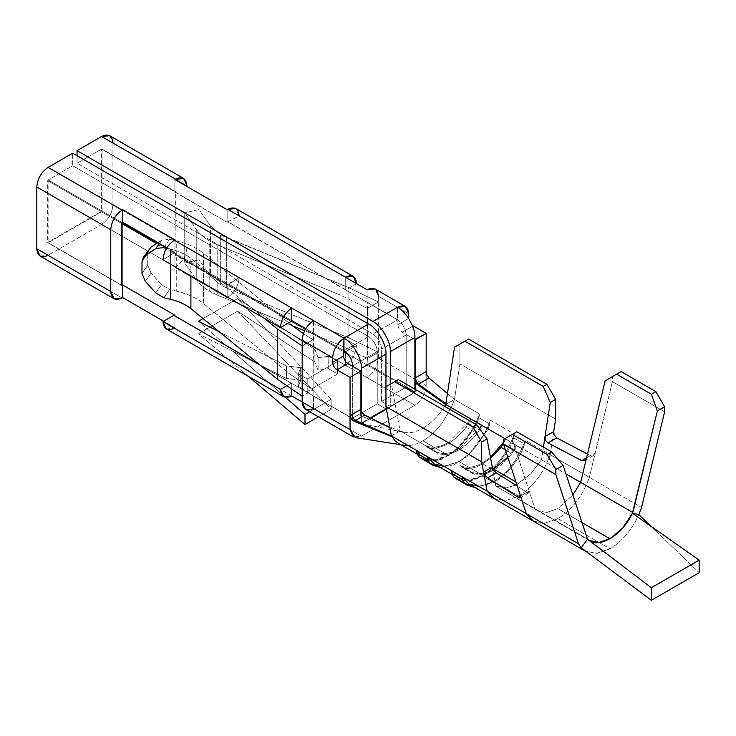 <?xml version="1.0" encoding="UTF-8"?>
<svg xmlns="http://www.w3.org/2000/svg" width="736" height="736" viewBox="0 0 736 736"><rect width="100%" height="100%" fill="white"/><g stroke="black" fill="none" stroke-linecap="round" stroke-linejoin="round"><path stroke-width="0.55" stroke-dasharray="3.68 2.76" d="M404.073 432.326C409.759 433.504 416.052 432.142 422.924 428.242C429.456 424.414 435.473 418.885 440.974 411.645L444.636 406.346L440.974 411.645C435.473 418.885 429.456 424.414 422.924 428.242L447.948 442.686C439.162 447.608 431.554 448.482 425.104 445.326L429.631 448.362C441.839 449.098 454.048 442.051 466.265 427.211L469.844 420.9L468.63 423.402L479.504 429.686L477.14 433.486C464.931 448.325 452.714 455.382 440.505 454.636C452.714 455.382 464.931 448.325 477.14 433.486L466.265 427.211C454.048 442.051 441.839 449.098 429.631 448.362L438.141 453.569L435.979 451.6L438.141 453.569L427.257 447.286L425.104 445.326L435.979 451.6C442.428 454.765 450.036 453.882 458.822 448.969L479.486 428.674L458.822 448.969L482.752 462.778C473.966 467.7 466.357 468.584 459.908 465.419L470.782 471.693C477.232 474.858 484.849 473.984 493.626 469.062C484.849 473.984 477.232 474.858 470.782 471.693L459.908 465.419L464.434 468.455C470.074 469.09 476.183 467.535 482.752 463.781L490.627 458.215L482.752 463.781L493.626 470.065C487.057 473.818 480.948 475.373 475.309 474.729C480.948 475.373 487.057 473.818 493.626 470.065L482.752 463.781C476.183 467.535 470.074 469.09 464.434 468.455L475.309 474.729L462.061 467.388L459.908 465.419C466.357 468.584 473.966 467.7 482.752 462.778L458.822 448.969C450.036 453.882 442.428 454.765 435.979 451.6L425.104 445.326C431.554 448.482 439.162 447.608 447.948 442.686L422.924 428.242C416.052 432.142 409.759 433.504 404.073 432.326L400.09 430.882L425.104 445.326L400.09 430.882L404.257 432.363L361.137 423.642M522.882 449.392C515.292 464.342 505.558 475.41 493.672 482.595L482.798 476.321C494.684 469.136 504.418 458.068 511.998 443.118L522.882 449.392L524.593 444.084L513.719 437.81L514.289 434.019C507.61 452.548 497.094 466.33 482.752 475.336L458.822 461.527C473.165 452.511 483.681 438.739 490.36 420.201L514.289 434.019L490.36 420.201L489.79 423.991L478.906 417.708L479.486 413.926C472.806 432.455 462.291 446.228 447.948 455.244L422.924 440.8C429.787 436.779 436.117 430.965 441.904 423.366L451.251 407.67L454.471 399.482L479.486 413.926L454.471 399.482L447.442 393.548L454.471 399.482L451.251 407.67L441.904 423.366C436.117 430.965 429.787 436.779 422.924 440.8L447.948 455.244L434.82 459.862L423.283 457.682L416.502 450.533C423.218 461.187 433.697 462.751 447.948 455.244C462.291 446.228 472.806 432.455 479.486 413.926L477.195 423.016L488.069 429.3L466.845 456.89L452.98 465.364L440.275 467.489L452.98 465.364L466.845 456.89L488.069 429.3L490.36 420.201C483.681 438.739 473.165 452.511 458.822 461.527L482.752 475.336L469.623 479.955L458.096 477.774L451.306 470.626C458.022 481.28 468.501 482.853 482.752 475.336C497.094 466.33 507.61 452.548 514.289 434.019L511.998 443.118C504.418 458.068 494.684 469.136 482.798 476.321L493.672 482.595L475.079 487.582L493.672 482.595C505.558 475.41 515.292 464.342 522.882 449.392L511.998 443.118L513.719 437.81L524.593 444.084L525.173 440.303L550.188 454.738C543.527 473.303 533.011 487.085 518.641 496.064L493.626 481.62C507.969 472.604 518.484 458.832 525.173 440.303L522.882 449.392M589.03 540.362L587.521 539.212L589.702 540.776L599.076 542.579L610.006 538.761C619.142 533.25 626.63 524.75 632.482 513.277C626.63 524.75 619.142 533.25 610.006 538.761L598.313 542.644L588.588 540.058M581.799 522.477L557.805 508.622L546.848 512.44L537.556 510.664L534.962 508.751L587.172 538.89L534.962 508.751L537.298 510.508L546.682 512.458L557.805 508.622L572.82 495.052L557.805 508.622L581.799 522.477M533.361 521.143L544.603 523.259L557.842 518.65L610.052 548.789C622.15 541.42 631.746 530.021 638.82 514.593C631.746 530.021 622.15 541.42 610.052 548.789L557.842 518.65C572.203 509.671 582.7 495.898 589.343 477.351L641.553 507.49L589.343 477.351C582.7 495.898 572.203 509.671 557.842 518.65L544.548 523.268L533.278 521.097M227.801 221.895L239.108 215.86L356.583 283.682L345.699 289.966L227.801 221.895L227.148 222.263L227.801 221.895L345.699 289.966L356.583 283.682L239.108 215.86L227.801 221.895L345.267 289.708L345.267 277.15L345.267 289.708L397.909 320.105L397.477 307.298L397.477 319.856L367.025 302.266L367.457 308.301L340.05 294.952L340.05 345.193L304.621 330.722L340.05 345.193L340.05 294.952L217.764 245.014L217.764 295.256L209.788 291.373L217.764 295.256L217.764 245.014L209.788 241.132L209.788 291.373C203.9 287.96 199.392 284.022 196.245 279.551C199.392 284.022 203.9 287.96 209.788 291.373L209.788 241.132C203.9 237.719 199.392 233.781 196.245 229.319L196.245 279.551L196.245 229.319L184.727 212.851L198.987 209.521L210.505 225.989L220.671 234.858L226.651 237.765L226.651 288.006L220.671 285.09L220.671 234.858L220.671 285.09L210.505 276.23L210.505 225.989L210.505 276.23L198.987 259.762L198.987 209.521L198.987 259.762L184.727 263.083L184.727 212.851L184.727 263.083L196.245 279.551L184.727 263.083L198.987 259.762L210.505 276.23L220.671 285.09L226.651 288.006L226.651 237.765L348.928 287.702L378.332 302.018L378.332 296.24L375.02 288.917M506.34 487.867L515.614 485.088L506.34 487.867L495.806 486.137L506.34 487.867M516.764 484.527L518.641 483.506L515.918 481.933L518.641 483.506L530.941 473.662L541.484 459.77L516.47 445.326L507.812 457.185L516.47 445.326L541.484 459.77L543.416 447.148L541.484 459.77L565.874 473.846L541.484 459.77L530.941 473.662L516.764 484.527M237.59 311.19L331.154 409.382L318.394 416.76L331.154 409.382L331.154 399.335L309.69 411.728L331.154 399.335L237.59 298.632L203.062 318.559L237.59 298.632L267.582 330.906L237.59 311.19L198.426 333.794L237.59 311.19L314.888 362.011L267.582 330.906L331.154 399.335L331.154 409.382L237.59 311.19M248.474 376.381L198.426 333.794L232.585 351.109L285.504 397.394L232.585 351.109L286.46 378.424L300.684 380.273L298.282 386.418L307.197 391.57L337.649 373.989L328.744 368.837L318.081 370.226L314.888 362.011L314.888 349.453L237.59 298.632L314.888 349.453L318.081 357.659L328.744 356.279L337.649 361.422L307.197 379.012L298.282 373.86L300.684 367.715L286.46 365.866L286.46 378.424L232.585 351.109L198.426 321.236L232.585 351.109L198.426 333.794L248.474 376.381M40.112 256.091L48.116 255.3L122.075 297.997L48.116 255.3L101.623 224.406L175.591 267.104L174.938 267.481L227.148 297.629L227.801 297.252L414.883 405.26L361.367 436.154L302.192 401.994L361.367 436.154L353.363 436.945M291.75 395.968L174.285 328.146L174.938 327.768L163.622 321.236L174.938 327.768L174.285 328.146L291.75 395.968M219.3 331.816L286.46 365.866L219.3 331.816M397.909 320.105L397.909 324.622L397.909 320.105L367.025 302.266L397.477 319.856L372.894 334.043L77.041 163.236L101.623 149.049L101.623 211.848L121.642 223.394L101.623 211.848L48.116 242.742L48.116 179.943L72.689 165.747L368.543 336.554L343.96 350.75L313.508 333.169L313.076 333.923L343.528 351.504L313.076 333.923L313.076 395.71L313.076 389.933L302.192 396.216L313.076 389.933L313.508 333.169L343.96 350.75L228.234 283.93L227.801 284.685L239.108 277.656C238.39 285.945 234.618 292.477 227.801 297.252L227.148 297.629L227.148 285.062L227.801 284.685L343.528 351.504L174.938 254.923L175.591 254.546L156.566 243.561L175.591 254.546L176.024 253.791L175.591 191.746L174.938 192.124L227.148 222.263L227.148 209.705L227.148 222.263L101.623 149.049L175.591 191.746M48.116 242.742L122.075 285.439L47.674 242.484L121.642 285.191L47.674 242.484L102.065 211.094L122.075 222.64L102.065 211.094L102.065 149.298L176.024 191.995L102.065 149.298M291.318 383.152L286.322 386.041L291.318 383.152L260.148 365.157L291.75 383.401L291.75 389.767L291.75 383.401L173.852 315.33L361.367 423.596L370.76 418.177L361.367 423.596L313.508 395.968L313.508 408.526L313.076 395.71L361.367 423.596L313.076 395.71M386.418 409.124L414.883 392.702L347.76 353.942L367.025 365.065L367.457 358.533L378.332 352.259L378.332 358.036C377.614 366.326 373.842 372.858 367.025 377.632L367.025 365.065L414.883 392.702L415.316 389.418L415.316 391.948L367.457 364.311L415.316 391.948L386.418 409.124M468.97 484.058L480.498 486.238L493.626 481.62L518.641 496.064L505.384 500.682L494.123 498.566M400.807 444.7L403.696 445.225L398.314 443.265L404.782 445.4C410.366 446.044 416.41 444.516 422.924 440.8C416.41 444.516 410.366 446.044 404.782 445.4M434.166 463.965L445.694 466.136L458.822 461.527L443.974 466.265M447.948 442.686L469.651 420.79L447.948 442.686M397.909 324.622L408.784 318.348L397.909 324.622C398.185 327.814 399.639 330.326 402.261 332.166C399.639 330.326 398.185 327.814 397.909 324.622M355.304 437.607L361.367 436.154L414.883 405.26C421.746 400.513 425.509 393.981 426.19 385.664L378.332 358.036L426.19 385.664L426.19 375.618L426.19 385.664C425.509 393.981 421.746 400.513 414.883 405.26L345.267 365.065L345.699 351.753L356.583 345.478L345.699 351.753L345.267 365.065C352.093 360.3 355.856 353.768 356.583 345.478C355.856 353.768 352.093 360.3 345.267 365.065L227.801 297.252C234.618 292.477 238.39 285.945 239.108 277.656L356.583 345.478L239.108 277.656L228.234 283.93L343.96 350.75L368.543 336.554L72.689 165.747L72.689 153.189L72.689 165.747L48.116 179.943L122.075 222.64L48.116 179.943L47.674 180.697L121.642 223.394L47.674 180.697L47.674 242.484M408.784 313.821L378.332 296.24L408.784 313.821M378.332 358.036L378.332 302.018L367.457 308.301L367.025 377.632C373.842 372.858 377.614 366.326 378.332 358.036M408.793 318.66L412.224 325.248L408.793 318.66M415.316 339.701L402.261 332.166L415.316 339.701M176.024 191.995L176.024 253.791L157.384 243.027L176.024 253.791L174.938 254.923L174.938 267.481L174.938 254.923L227.148 285.062L227.148 297.629L174.938 267.481L175.591 267.104C182.408 262.338 186.18 255.806 186.898 247.517C186.18 255.806 182.408 262.338 175.591 267.104L101.623 224.406C108.45 219.632 112.222 213.1 112.939 204.81L186.898 247.517L186.898 185.72L186.898 247.517L112.939 204.81L112.939 143.014L186.898 185.72L112.939 143.014L109.627 135.691M239.108 215.86L235.796 208.536M345.699 351.753L344.08 350.814L345.699 351.753M174.285 252.788L162.969 259.817L174.285 252.788L291.75 320.611L174.285 252.788L174.938 252.411L174.285 252.788M174.938 239.853L174.938 252.411L166.851 247.738L174.938 252.411L174.938 239.853M174.938 315.21L174.938 327.768L174.938 315.21M305.504 409.317L313.508 408.526M385.305 425.27L360.934 416.015L360.934 423.347L360.934 416.015L384.238 424.865M166.281 328.937L174.285 328.146M291.318 321.365L173.852 253.543L291.318 321.365M313.508 333.169L305.725 328.679L313.508 333.169L313.508 320.611L313.508 333.169M385.949 386.796L385.949 406.566L385.949 386.796L398.36 379.629L391.34 383.686L400.09 430.882L389.721 426.944L400.09 430.882L391.34 383.686L385.949 386.796M385.949 408.903L377.246 403.88L377.246 351.633C376.694 345.248 373.796 340.225 368.543 336.554C373.796 340.225 376.694 345.248 377.246 351.633L377.246 403.88L385.949 408.903M112.939 143.014L112.939 204.81C112.222 213.1 108.45 219.632 101.623 224.406L48.116 255.3M101.623 149.049L77.041 163.236L77.041 155.701L77.041 163.236L372.894 334.043C378.138 337.714 381.046 342.737 381.598 349.122L381.598 401.368L390.301 406.392L390.301 384.284L390.301 406.392L381.598 401.368L381.598 349.122C381.046 342.737 378.138 337.714 372.894 334.043L397.477 319.856C402.721 323.518 405.628 328.55 406.18 334.926L381.598 349.122L406.18 334.926L406.18 387.173L381.598 401.368L406.18 387.173L414.883 392.196L390.301 406.392L414.883 392.196L414.883 389.169L414.883 392.196L406.18 387.173L406.18 334.926C405.628 328.55 402.721 323.518 397.477 319.856M313.076 339.701L302.192 345.975L313.076 339.701L303.379 333.712L313.076 339.701M313.508 395.968L291.75 383.401M149.068 249.035L147.743 253.432L141.984 261.666L147.743 253.432L147.743 265.199L151.082 273.084L145.323 281.327L151.082 273.084L161.515 284.703L169.584 289.533L163.824 297.767L169.584 289.533L176.272 291.088C187.395 293.728 196.457 297.868 203.458 303.508L289.966 374.109L313.076 389.933L289.966 374.109L289.966 323.877L289.966 374.109L203.458 303.508L203.458 253.276L288.724 322.865L203.458 253.276L203.458 303.508C196.457 297.868 187.395 293.728 176.272 291.088L176.272 240.847C187.395 243.487 196.457 247.636 203.458 253.276C196.457 247.636 187.395 243.487 176.272 240.847L176.272 291.088L169.584 289.533L161.515 284.703L151.082 273.084L147.743 265.199L147.945 251.592M158.001 242.632L161.515 240.35L169.584 239.292L176.272 240.847L169.584 239.292L164.588 246.431L169.584 239.292L161.515 240.35L158.001 242.632M147.743 265.199L141.984 273.442L147.743 265.199M170.513 264.169L170.513 249.081L166.584 248.17L170.513 249.081L170.513 264.169M190.9 275.945L190.9 258.4C185.647 254.168 178.848 251.068 170.513 249.081C178.848 251.068 185.647 254.168 190.9 258.4L190.9 275.945M264.362 318.357L190.9 258.4L264.362 318.357M161.515 284.703L155.756 292.937L161.515 284.703M159.372 243.423L161.515 240.35L159.372 243.423M361.367 411.424L361.367 423.09L370.291 417.938L361.367 423.09L352.664 418.066L377.246 403.88L352.664 418.066L352.664 365.82L377.246 351.633L352.664 365.82L352.664 418.066L361.367 423.09L361.367 411.424M174.938 179.566L174.938 192.124L174.938 179.566M378.332 296.24L378.332 352.259L348.928 337.944L348.928 287.702L348.928 337.944L226.651 288.006L348.928 337.944L378.332 352.259L367.457 358.533L367.457 302.524M367.025 302.266L367.025 289.708L367.025 302.266L345.267 289.708M345.699 289.966L228.234 222.143M217.764 295.256L292.164 325.643L217.764 295.256M340.05 345.193L367.457 358.533L340.05 345.193M217.764 245.014L340.05 294.952L367.457 308.301L378.332 302.018L348.928 287.702L220.671 234.858L210.505 225.989L198.987 209.521L184.727 212.851L196.245 229.319C199.392 233.781 203.9 237.719 209.788 241.132L217.764 245.014M413.135 325.882L402.261 332.166L413.135 325.882M445.906 403.641L446.513 404.073L454.471 399.482L446.513 404.073L445.906 403.641M445.768 404.506L446.513 404.073L445.768 404.506M389.859 427.653L398.369 431.876L400.09 430.882L398.369 431.876L389.859 427.653M391.386 435.905L398.369 431.876L391.386 435.905M454.517 347.208L459.908 344.089L459.908 363.86L454.471 399.482L459.908 363.86L459.908 344.089L468.611 339.066L454.517 347.208M492.274 467.084L495.806 486.137L534.962 508.751L495.806 486.137L492.274 467.084M482.752 462.778L490.452 457.286L482.752 462.778M503.645 442.152L505.595 439.042L504.942 438.665L516.47 445.326L505.595 439.042L503.433 443.495L514.317 449.779L516.47 445.326L511.943 453.578L505.402 449.806L511.943 453.578C506.304 460.736 500.195 466.228 493.626 470.065C500.195 466.228 506.304 460.736 511.943 453.578L514.317 449.779L503.433 443.495L505.595 439.042L503.645 442.152M555.625 419.124L459.908 363.86L555.625 419.124M494.04 498.52L505.328 500.692L518.641 496.064C533.011 487.085 543.527 473.303 550.188 454.738L553.72 431.6L550.188 454.738L525.173 440.303C518.484 458.832 507.969 472.604 493.626 481.62L478.777 486.358M517.307 486.165L527.951 492.77L529.202 492.531L529.147 491.004L534.962 508.751L510.894 435.224L516.828 431.802L510.894 435.224L529.147 491.004L520.518 495.981L526.939 492.274L517.307 486.165M550.188 454.738L589.343 477.351L550.188 454.738M587.475 454.029L590.474 455.593L592.912 455.805L595.249 452.842L589.343 477.351L595.249 452.842L586.546 457.866L590.474 455.593L587.475 454.029M612.416 381.644L595.249 452.842L612.416 381.644L664.617 411.783L612.416 381.644L612.416 376.62L612.416 381.644M605.121 380.825L621.11 371.588L605.121 380.825M584.458 550.602L596.077 553.472L610.052 548.789L596.749 553.417L585 550.97M503.645 439.41L510.894 435.224L503.645 439.41M421.673 458.832L434.378 461.104L450.616 454.6L466.109 440.321L477.195 423.016L455.317 451.159L441.103 459.457L428.315 461.086M479.504 429.686L481.666 425.224L479.504 429.686L468.63 423.402L466.265 427.211L477.14 433.486L479.504 429.686M438.141 453.569L427.257 447.286M477.195 423.016L478.906 417.708L489.79 423.991L488.069 429.3L477.195 423.016M456.476 478.924L468.639 481.261L482.798 476.321L470.755 480.958L459.807 480.415M470.782 471.693L472.944 473.662L470.782 471.693M472.944 473.662L462.061 467.388M650.983 526.295L699.2 572.672L650.983 526.295M337.649 361.422L328.744 356.279L328.744 368.837L337.649 373.989L337.649 361.422L337.649 373.989L307.197 391.57L298.282 386.418L300.684 380.273L286.46 378.424L286.46 365.866L300.684 367.715L300.684 380.273L300.684 367.715L298.282 373.86L298.282 386.418L298.282 373.86L307.197 379.012L307.197 391.57L307.197 379.012L337.649 361.422M328.744 356.279L318.081 357.659L318.081 370.226L328.744 368.837L328.744 356.279M318.081 357.659L314.888 349.453L314.888 362.011L318.081 370.226L318.081 357.659M529.147 491.004L528.724 492.862L526.939 492.274L520.518 495.981L529.147 491.004M529.202 492.531L528.724 492.862M595.249 452.842L592.912 455.805L590.474 455.593L586.546 457.866L595.249 452.842M593.998 455.124L592.912 455.805M589.702 540.776L537.492 510.637M417.22 454.176L423.292 457.691M452.024 474.269L458.096 477.784M397.78 319.82L367.328 302.238M175.895 191.719L101.936 149.012M345.58 289.68L228.105 221.858M313.196 395.996L361.054 423.623M121.771 285.476L47.803 242.77M291.447 383.438L173.972 315.615M501.602 489.486L537.298 510.508M591.017 541.871L588.46 539.966M655.62 530.748L645.858 522.698M528.963 492.77L520.334 497.757M593.382 455.584L584.678 460.607"/><path stroke-width="1.1" d="M609.978 538.752L581.799 522.477L609.978 538.752M533.232 521.088L585.442 551.227L581.228 547.768L578.514 543.803L555.855 474.582L503.645 444.434L503.645 439.41L512.348 434.387L503.645 439.41L503.645 444.434L555.855 474.582L555.855 469.559L547.152 454.48L512.348 434.387L516.828 431.802L512.348 434.387L547.152 454.48L551.632 451.895L516.828 431.802L551.632 451.895L563.104 465.373L587.521 539.212L563.104 465.373L555.855 469.559L555.855 474.582L578.514 543.803L581.228 547.768L587.521 539.212C598.101 549.626 621.856 535.882 632.408 513.259L657.331 410.973L651.434 394.275L655.923 391.69L664.617 406.76L664.617 411.783L641.553 507.49L638.83 514.593L641.553 507.49L664.617 411.783L664.617 406.76L657.331 410.973L632.85 512.514L580.64 482.374L586.546 457.866L584.927 460.442L581.771 460.616L547.998 442.943L545.9 440.836L545.017 436.623L550.234 402.463L543.214 386.428L464.904 341.21L454.517 347.208L445.768 404.506L444.636 406.346L445.768 404.506L415.316 383.07L415.316 377.881L426.19 371.597L426.19 333.417L415.316 339.701L415.316 377.881L414.883 339.443L426.19 333.417L426.19 375.618L426.19 371.597L426.806 374.587L429.024 378L418.434 384.118L446.513 404.073L418.434 384.118L416.604 382.002L415.316 377.881L415.316 383.07L445.768 404.506L454.517 347.208L464.904 341.21L543.214 386.428L546.922 384.284L468.611 339.066L464.904 341.21L468.611 339.066L546.922 384.284L555.625 399.354L555.625 419.124L553.72 431.6L555.625 419.124L555.625 399.354L550.234 402.463L545.017 436.623L553.72 431.6L554.116 434.81L556.701 437.92L587.475 454.029L556.701 437.92L547.998 442.943L581.771 460.616L586.546 457.866L605.121 380.825L580.64 482.374L565.874 473.846L632.85 512.514L632.482 513.277L638.83 514.593M515.614 485.088L516.764 484.527L515.614 485.088M515.918 481.933L493.626 469.062L493.138 469.338L493.626 469.062L515.918 481.933M318.394 416.76L304.989 424.497L248.474 376.381L304.989 424.497L318.394 416.76M309.69 411.728L304.989 414.442L304.989 424.497L304.989 414.442L309.69 411.728M203.062 318.559L198.426 321.236L219.3 331.816L198.426 321.236L203.062 318.559M285.504 397.394L304.989 414.442L285.504 397.394M313.508 408.526C306.682 411.636 302.91 409.455 302.192 401.994L291.75 395.968L291.75 389.767L291.75 395.968L283.756 396.759L280.444 389.436C281.161 396.897 284.933 399.068 291.75 395.968L302.192 401.994L302.192 396.216L302.192 401.994L305.504 409.317L353.363 436.945L350.051 429.622L302.192 401.994L350.051 429.622L350.051 377.375L337.005 369.84C334.374 368.009 332.93 365.498 332.654 362.305L343.528 356.022L343.528 351.504L345.267 352.507L343.528 351.504L343.96 338.192C337.143 342.958 333.371 349.49 332.654 357.779L332.654 362.305L332.654 357.779L302.192 340.198L302.192 396.216L302.192 340.198L332.654 357.779C333.371 349.49 337.143 342.958 343.96 338.192L313.508 320.611C306.682 325.376 302.91 331.908 302.192 340.198C302.91 331.908 306.682 325.376 313.508 320.611L343.96 338.192L368.543 323.996L72.689 153.189L48.116 167.385C41.29 172.15 37.518 178.682 36.8 186.972L36.8 248.768L40.112 256.091L114.08 298.798L110.759 291.474L36.8 248.768L110.759 291.474L110.759 229.678L36.8 186.972L110.759 229.678C111.486 221.389 115.248 214.857 122.075 210.082L48.116 167.385L122.075 210.082L122.728 209.705L174.938 239.853L174.285 240.23L174.938 239.853L122.728 209.705L122.075 210.082C115.248 214.857 111.486 221.389 110.759 229.678L110.759 291.474C111.486 298.936 115.248 301.107 122.075 297.997L114.08 298.798M163.622 321.236L122.728 297.629L122.075 297.997L122.728 297.629L122.728 285.062L174.938 315.21L174.285 315.588L174.938 315.21L122.728 285.062L122.075 285.439L122.728 285.062L122.728 297.629L163.622 321.236M156.566 243.561L121.642 223.394L156.566 243.561M121.642 285.191L121.642 223.394L122.728 222.263L166.851 247.738L122.728 222.263L122.075 222.64L157.384 243.027L122.075 222.64L122.075 285.439M370.76 418.177L386.418 409.124L370.76 418.177M347.76 353.942L345.267 352.507L345.699 351.753L345.267 352.507L347.76 353.942M507.812 457.185L493.626 469.062L507.812 457.185M494.123 498.566L487.103 491.16L391.386 435.905L395.186 440.947L398.314 443.265L395.186 440.947L391.386 435.905L355.387 420.514L391.386 435.905L487.103 491.16L483.57 472.107L492.274 467.084L487.057 438.941L481.666 442.06L481.666 461.822L483.57 472.107L481.666 461.822L385.949 406.566L391.386 435.905L385.949 406.566L481.666 461.822L481.666 442.06L472.963 426.981L394.652 381.772L385.949 386.796L385.949 354.145L385.949 406.566L385.949 386.796L394.652 381.772L472.963 426.981L476.67 424.847L398.36 379.629L394.652 381.772L398.36 379.629L476.67 424.847L487.057 438.941L492.274 467.084L493.433 469.844L496.257 472.816L517.307 486.165L496.257 472.816L487.563 477.839L518.3 497.26L520.518 495.981L520.702 497.021L519.782 497.858L518.3 497.26L487.563 477.839L485.374 475.778L483.57 472.107L487.103 491.16L526.304 513.664L520.518 495.981L526.304 513.664L487.103 491.16L494.04 498.52L533.278 521.097L526.304 513.664L533.361 521.143M443.974 466.265L434.093 463.919L427.377 456.817L427.901 459.641L429.603 462.972L440.275 467.489L432.547 465.115L418.729 456.697L417.018 453.358L416.502 450.533L417.018 453.358L427.901 459.641L427.377 456.817L416.502 450.533L427.377 456.817L434.166 463.965L452.024 474.269M478.777 486.358L468.896 484.012L462.19 476.91L462.705 479.734L464.407 483.074L475.079 487.582L467.36 485.208L453.532 476.79L451.83 473.46L451.306 470.626L451.83 473.46L462.705 479.734L462.19 476.91L451.306 470.626L462.19 476.91L468.97 484.058L493.994 498.502M469.651 420.79L470.782 418.95L445.768 404.506L481.666 425.224L479.486 428.674L481.666 425.224L505.595 439.042L470.782 418.95L469.651 420.79M408.646 318.43L408.784 313.821C408.066 306.36 404.294 304.189 397.477 307.298L405.472 306.498L408.784 313.821L408.646 318.43M405.472 306.498L375.02 288.917L367.025 289.708L345.267 277.15L353.262 276.359L356.583 283.682C355.856 276.221 352.093 274.04 345.267 277.15L227.801 209.328L227.148 209.705L227.801 209.328C234.618 206.227 238.39 208.398 239.108 215.86M353.262 276.359L235.796 208.536L227.801 209.328L367.025 289.708C373.842 286.608 377.614 288.779 378.332 296.24M413.135 325.882L426.19 333.417L413.135 325.882L412.602 326.195L413.135 325.882L412.224 325.248L413.135 325.882M415.316 389.418L415.316 383.07L415.316 389.418M183.586 178.397L186.898 185.72C186.18 178.259 182.408 176.079 175.591 179.188L174.938 179.566L227.148 209.705L174.938 179.566L183.586 178.397L109.627 135.691L101.623 136.482L77.041 150.678L372.894 321.485L397.477 307.298L372.894 321.485L77.041 150.678L101.623 136.482L175.591 179.188L101.623 136.482C108.45 133.382 112.222 135.553 112.939 143.014M186.898 185.72L186.898 186.475L186.898 185.72M48.116 255.3C41.29 258.41 37.518 256.229 36.8 248.768L36.8 186.972C37.518 178.682 41.29 172.15 48.116 167.385L72.689 153.189L368.543 323.996L343.96 338.192L343.96 350.75C349.214 354.421 352.112 359.444 352.664 365.82L352.664 366.326L352.664 365.82C352.112 359.444 349.214 354.421 343.96 350.75L343.528 356.022C343.804 359.214 345.258 361.726 347.88 363.556L360.934 371.1L360.934 416.015L360.934 371.1L350.051 377.375L350.051 415.702L360.934 409.28L361.744 412.234L363.86 414.662L389.859 427.653L364.67 415.15L354.071 421.213L391.81 436.669L354.062 421.222L351.468 419.262L350.051 415.702L350.051 429.622L355.304 437.607L400.807 444.7M162.969 259.817C163.686 251.528 167.458 244.996 174.285 240.23C167.458 244.996 163.686 251.528 162.969 259.817L280.444 327.64L291.318 321.365L291.75 308.044C284.933 312.818 281.161 319.35 280.444 327.64C281.161 319.35 284.933 312.818 291.75 308.044L174.285 240.23L313.508 320.611L291.75 308.044L291.318 321.365L280.444 327.64L162.969 259.817M174.285 328.146C167.458 331.255 163.686 329.075 162.969 321.614L173.852 315.33L260.148 365.157L173.852 315.33L162.969 321.614L166.281 328.937L283.756 396.759M286.322 386.041L280.444 389.436L162.969 321.614L280.444 389.436L286.322 386.041M305.725 328.679L291.75 320.611L305.725 328.679M368.543 323.996C377.154 328.072 386.722 344.65 385.949 354.145C386.722 344.65 377.154 328.072 368.543 323.996M77.041 155.701L77.041 150.678L77.041 155.701M390.301 384.284L390.301 351.633C391.074 342.139 381.506 325.56 372.894 321.485C381.506 325.56 391.074 342.139 390.301 351.633L414.883 337.438C415.656 327.943 406.088 311.365 397.477 307.298C406.088 311.365 415.656 327.943 414.883 337.438L390.301 351.633L390.301 384.284M122.728 222.263L122.728 209.705L122.728 222.263M277.408 379.242L302.192 396.216L277.408 379.242L277.408 329.001L277.408 379.242L190.9 308.642L190.9 275.945L190.9 308.642L277.408 379.242M302.192 345.975L277.408 329.001L264.362 318.357L277.408 329.001L302.192 345.975M289.966 323.877L303.379 333.712L289.966 323.877M147.945 251.592L151.082 247.103L158.001 242.632L151.082 247.103L145.323 255.337L141.984 261.666L141.984 273.442L141.984 261.666L143.308 257.278L155.756 248.584L145.323 255.337L151.082 247.103L143.308 257.278M145.323 281.327L155.756 292.937L163.824 297.767L170.513 299.322L170.513 264.169L170.513 299.322C178.848 301.3 185.647 304.41 190.9 308.642C185.647 304.41 178.848 301.3 170.513 299.322L163.824 297.767L155.756 292.937L145.323 281.327L141.984 273.442L145.323 281.327M166.584 248.17L163.824 247.526L155.756 248.584L159.372 243.423L155.756 248.584L163.824 247.526L166.584 248.17M164.588 246.431L163.824 247.526L164.588 246.431M360.934 371.1L347.88 363.556L337.005 369.84L350.051 377.375L360.934 371.1M347.88 363.556C345.258 361.726 343.804 359.214 343.528 356.022L332.654 362.305C332.93 365.498 334.374 368.009 337.005 369.84L347.88 363.556M343.96 338.192C352.572 342.258 362.14 358.837 361.367 368.331L385.949 354.145L361.367 368.331L361.367 411.424L361.367 368.331C362.14 358.837 352.572 342.258 343.96 338.192M370.291 417.938L385.949 408.903L370.291 417.938M292.164 325.643L304.621 330.722L292.164 325.643M414.883 389.169L414.883 337.438L414.883 389.169M447.442 393.548L429.024 378L447.442 393.548M384.238 424.865L389.721 426.944L383.208 424.35M404.782 445.4L403.696 445.225M490.452 457.286L503.645 442.152L490.452 457.286M543.416 447.148L545.017 436.623L543.416 447.148M572.82 495.052L580.64 482.374L572.82 495.052M578.514 543.803L526.304 513.664L578.514 543.803M621.11 371.588L655.923 391.69L621.11 371.588L616.63 374.182L651.434 394.275L616.63 374.182L605.121 380.825L621.11 371.588M503.645 444.434L520.518 495.981L503.645 444.434M428.315 461.086L418.729 456.697L432.547 465.115M417.018 453.358L418.729 456.697L429.603 462.972L427.901 459.641L417.018 453.358M459.807 480.415L453.532 476.79L456.476 478.924L467.36 485.208M503.645 443.072L503.645 443.615L503.645 443.072M505.402 449.806L501.069 447.304L490.627 458.215L501.069 447.304L503.433 443.495L501.069 447.304L505.402 449.806M464.407 483.074L462.705 479.734L451.83 473.46L453.532 476.79L464.407 483.074M588.588 540.058L651.342 587.742L651.342 600.309L699.2 572.672L699.2 560.114L651.342 587.742L699.2 560.114L632.408 513.259L622.95 527.657L611.128 538.062L599.086 542.561L589.03 540.362M581.228 547.768L651.342 600.309L651.342 587.742L587.521 539.212L581.228 547.768L594.219 557.502L581.228 547.768M638.82 514.593L650.983 526.295L638.82 514.593L632.408 513.259L699.2 560.114L699.2 572.672L651.342 600.309L594.219 557.502M472.963 426.981L481.666 442.06L487.057 438.941L476.67 424.847L472.963 426.981M543.214 386.428L550.234 402.463L555.625 399.354L546.922 384.284L543.214 386.428M664.617 406.76L655.923 391.69L651.434 394.275L657.331 410.973L664.617 406.76M563.104 465.373L551.632 451.895L547.152 454.48L555.855 469.559L563.104 465.373M429.024 378L426.806 374.587L426.19 371.597L415.316 377.881L416.604 382.002L418.434 384.118L429.024 378M520.518 495.981L518.3 497.26L520.444 497.674L520.518 495.981M519.782 497.858L520.444 497.674M556.701 437.92L554.116 434.81L553.72 431.6L545.017 436.623L545.9 440.836L547.998 442.943L556.701 437.92M496.257 472.816L493.433 469.844L492.274 467.084L483.57 472.107L485.374 475.778L487.563 477.839L496.257 472.816M586.546 457.866L581.771 460.616L584.927 460.442L586.546 457.866M354.071 421.213L355.341 420.495L353.151 418.352L351.771 414.561L350.06 415.693L351.468 419.262L354.062 421.222M364.67 415.15L361.744 412.234L360.934 409.28L351.771 414.561L353.151 418.352L355.387 420.514L364.67 415.15M398.277 443.247L417.22 454.176"/></g></svg>
